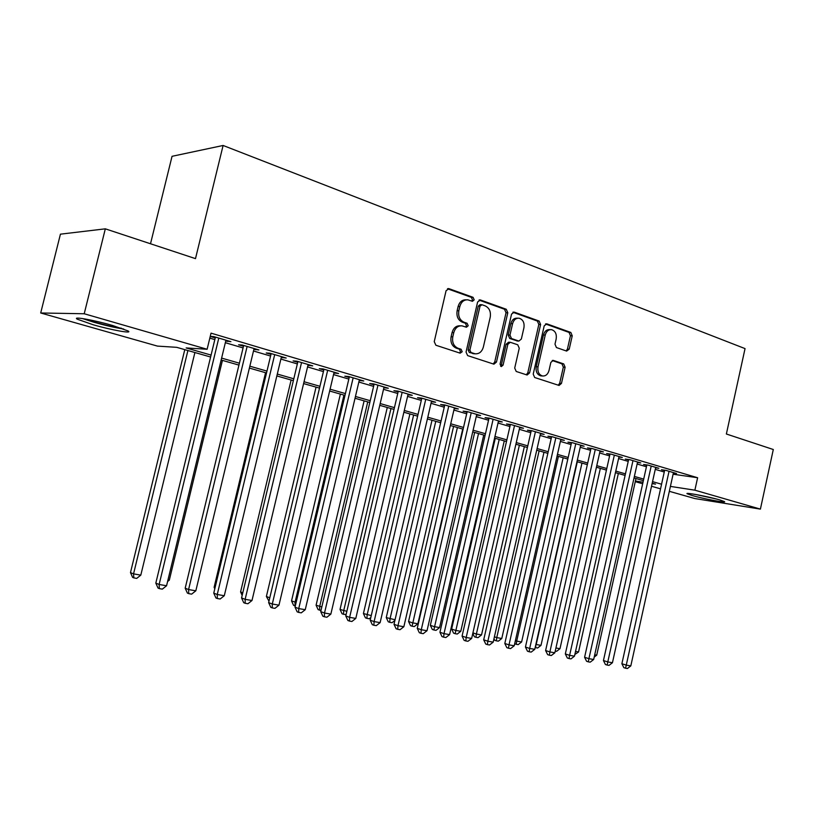 <?xml version="1.0" encoding="UTF-8"?>
<svg xmlns="http://www.w3.org/2000/svg" width="814" height="814" viewBox="0 0 814 814"><rect width="100%" height="100%" fill="white"/><g stroke="black" fill="none" stroke-linecap="round" stroke-linejoin="round"><path stroke-width="1.22" d="M474.196 299.847L473.087 297.334L449.033 288.695L446.082 290.69L434.238 341.646L435.897 345.248L460.175 353.174L462.199 351.729L461.08 349.257L457.977 348.229C453.703 346.245 451.974 342.45 452.798 336.843L453.774 332.631C455.209 327.879 457.956 325.62 462.016 325.854L466.422 327.228L468.213 325.753L467.094 323.26L464 322.202C459.747 320.156 458.028 316.331 458.842 310.734L459.818 306.532C461.212 301.882 463.899 299.644 467.877 299.837L472.456 301.302L474.196 299.847M471.693 301.058L472.466 299.847L471.357 297.344L447.497 288.777M459.554 352.971L460.49 351.648L459.361 349.175L456.267 348.158L457.977 348.229M465.639 326.984L466.483 325.722L465.364 323.229L462.281 322.171L464 322.202M692.165 495.523L687.179 493.762C684.248 492.043 708.404 496.581 719.688 499.898L724.48 501.617C727.116 503.286 703.327 498.789 692.165 495.523M93.295 324.796L77.361 319.22C71.5 316.076 93.783 320.004 112.566 325.478L128.012 330.922C133.486 333.994 111.701 330.118 93.295 324.796M566.625 351.088L569.22 349.145L572.242 335.816L570.838 332.458L546.896 323.86L544.22 325.793L533.211 374.125L534.676 377.503L559.076 385.449L561.467 383.394L565.12 367.256L563.715 363.919L553.215 360.378L550.844 362.423L549.012 370.492C547.873 374.359 545.716 376.19 542.551 375.987C538.878 374.776 537.362 371.713 538.003 366.819L545.238 335.053C546.336 331.298 548.422 329.497 551.495 329.639C555.26 330.84 556.817 333.923 556.186 338.919L554.985 344.169L556.42 347.547L566.625 351.088M210.602 357.01L176.74 347.334L157.448 346.103L40.7 312.983L60.429 234.167L105.321 228.836L195.492 258.628L223.107 145.472L745.044 348.606L726.373 434.004L773.3 449.511L760.398 509.116L694.841 498.555L669.322 491.32M105.321 228.836L84.218 313.756L207.122 349.267L186.131 347.934L211.07 355.077M673.097 474.216L697.618 477.737L211.03 333.15L207.122 349.267M697.618 477.737L694.881 490.181L760.398 509.116M507.794 312.759L506.267 309.259L480.484 299.99L477.625 301.974L466.046 352.086L467.643 355.606L493.935 364.173L496.469 362.067L507.794 312.759L506.033 312.749L504.507 309.249L478.988 300.091M514.306 312.149L539.143 321.072L540.608 324.501L529.568 372.934L527.106 375.01L516.218 371.469L514.713 368.06L519.251 348.229L517.745 344.79L510.307 342.277L507.844 344.353L503.083 365.12L501.322 366.595L500.071 364.133L511.548 314.102L514.306 312.149L513.125 312.138M225.743 341.015L230.922 341.666L213.746 336.589L210.236 336.426L215.232 337.912M253.887 349.328L258.933 349.959L242.216 345.014L238.594 344.81L243.478 346.255M281.278 357.427L286.192 358.028L269.922 353.205L266.209 352.971L270.97 354.375M307.946 365.303L312.729 365.873L296.886 361.192L293.101 360.917L297.741 362.291M333.923 372.975L338.583 373.524L323.148 368.956L319.292 368.661L323.809 369.994M359.228 380.453L363.766 380.983L348.738 376.526L344.81 376.2L349.206 377.493M383.882 387.739L388.319 388.237L373.667 383.903L369.678 383.547L373.962 384.808M407.926 394.851L412.25 395.319L397.965 391.096L393.915 390.71L398.097 391.941M431.379 401.78L435.592 402.228L421.652 398.107L417.562 397.69L421.642 398.901M454.253 408.526L458.363 408.964L444.77 404.945L440.628 404.507L444.607 405.687M476.577 415.089L480.586 415.547L467.317 411.619L463.125 411.162L467.012 412.301M498.372 421.51L502.279 421.967L489.326 418.131L485.093 417.643L488.888 418.772M519.647 427.777L523.463 428.235L510.816 424.491L506.542 423.982L510.246 425.081M540.435 433.893L544.159 434.35L531.796 430.698L527.492 430.179L531.104 431.247M560.734 439.875L564.367 440.333L552.299 436.762L547.954 436.223L551.485 437.26M580.575 445.716L584.126 446.184L572.323 442.694L567.958 442.134L571.408 443.152M599.969 451.434L603.428 451.892L591.9 448.483L587.505 447.904L590.872 448.901M618.925 457.02L622.313 457.478L611.039 454.141L606.613 453.551L609.91 454.527M637.464 462.484L640.781 462.942L629.751 459.676L625.294 459.076L628.53 460.032M655.606 467.836L658.841 468.284L648.046 465.099L643.579 464.479L646.733 465.404M209.819 338.136L214.825 339.611M225.336 342.704L243.071 347.934M253.49 350.997L270.574 356.033M280.891 359.076L297.344 363.919M307.56 366.931L323.423 371.601M333.537 374.582L348.83 379.09M358.852 382.041L373.595 386.385M383.516 389.306L397.741 393.498M407.57 396.387L421.286 400.427M431.023 403.306L444.251 407.204M453.907 410.042L466.666 413.807M476.231 416.615L488.542 420.248M498.026 423.036L509.91 426.546M519.301 429.304L530.779 432.692M540.089 435.429L551.17 438.695M560.388 441.412L571.092 444.566M580.229 447.262L590.557 450.305M599.623 452.971L609.605 455.911M618.579 458.557L628.225 461.396M637.128 464.021L646.438 466.758M655.27 469.363L664.265 472.018M673.351 473.066L676.515 473.514L665.954 470.39L661.467 469.759L664.56 470.675M223.107 145.472L172.049 156.308L150.509 243.773M40.7 312.983L84.218 313.756M660.541 488.827L651.526 486.263M642.663 483.75L635.276 481.654M652.116 483.587L655.555 484.127L652.207 483.17M643.355 480.636L634.025 477.971M625.101 475.417L615.435 472.659M606.43 470.085L596.428 467.226M587.342 464.631L576.984 461.67M567.816 459.055L557.091 455.993M547.853 453.347L536.741 450.173M527.411 447.517L515.903 444.22M506.491 441.534L494.566 438.125M485.073 435.419L472.72 431.888M463.135 429.151L450.335 425.498M440.659 422.731L427.391 418.935M417.623 416.147L403.876 412.22M394.017 409.401L379.762 405.331M369.81 402.492L355.036 398.27M344.983 395.401L329.65 391.015M319.505 388.115L303.602 383.577M293.355 380.647L276.852 375.936M266.514 372.975L249.379 368.081M238.94 365.099L221.154 360.022M635.419 481.023L643.019 482.193M670.41 486.406L694.881 490.181M221.612 358.099L239.397 363.197M249.837 366.188L266.961 371.103M277.299 374.064L293.803 378.795M304.039 381.735L319.943 386.294M330.087 389.194L345.411 393.589M355.453 396.469L370.228 400.702M380.179 403.561L394.434 407.641M404.283 410.47L418.03 414.407M427.798 417.206L441.056 421.011M450.732 423.779L463.522 427.452M473.107 430.199L485.449 433.74M494.953 436.457L506.868 439.875M516.279 442.572L527.787 445.869M537.108 448.545L548.219 451.729M557.458 454.375L568.182 457.458M577.34 460.083L587.698 463.044M596.784 465.649L606.786 468.518M615.781 471.103L625.447 473.87M634.371 476.424L643.701 479.1M652.543 481.634L661.558 484.218M227.33 341.483L227.533 340.669M255.25 349.735L255.443 348.921M282.438 357.763L282.621 356.97M308.903 365.588L309.086 364.794M334.686 373.209L334.869 372.425M359.808 380.626L359.992 379.863M384.3 387.861L384.473 387.108M408.17 394.922L408.353 394.169M431.471 401.801L431.644 401.058M466.147 299.837L466.168 299.837C462.179 299.654 459.493 301.882 458.099 306.522L459.818 306.532M462.281 322.171C458.028 320.126 456.308 316.31 457.132 310.724L458.099 306.522M460.459 325.814L460.297 325.814C456.237 325.58 453.49 327.839 452.065 332.58L453.774 332.631M456.267 348.158C451.994 346.174 450.264 342.379 451.088 336.782L452.065 332.58M493.192 363.95L494.729 361.965L506.033 312.749M482.02 304.751L480.026 306.135L469.892 350.051L471.001 352.513L475.132 353.795C479.181 354.059 481.929 351.801 483.353 347.049L490.221 317.226C491.035 311.731 489.367 307.946 485.225 305.891L482.02 304.751M481.41 304.68L480.026 304.68L478.286 306.135L480.026 306.135M474.735 353.785L469.281 352.431L468.162 349.969L478.286 306.135M512.871 312.25L537.362 321.042L539.143 321.072M526.312 374.766L527.798 372.812L538.827 324.471L537.362 321.042M509.9 342.267L508.557 342.216L506.094 344.281L501.343 365.018L503.083 365.12M500.6 366.219L501.343 365.018M523.941 327.696C524.592 322.588 522.944 319.434 519.027 318.203C515.862 318.05 513.715 319.882 512.586 323.687L509.971 335.073L511.487 338.543L518.925 341.066L521.357 339.011L523.941 327.696M517.826 318.182L517.256 318.182C514.092 318.03 511.945 319.851 510.826 323.657L512.586 323.687M517.562 341.015L509.727 338.482L508.221 335.022L510.826 323.657M550.417 329.619L549.704 329.599C546.642 329.446 544.556 331.247 543.447 335.002L545.238 335.053M541.656 375.926L540.771 375.865C537.108 374.654 535.592 371.601 536.233 366.717L543.447 335.002M558.241 385.195L559.676 383.262L563.329 367.145L561.925 363.827L552.218 360.531M566.117 350.915L567.429 349.074L570.441 335.765L569.037 332.417L545.502 323.962M184.788 349.633L130.484 572.598L133.547 573.87L140.802 575.142L194.902 352.523M187.912 350.519L133.547 573.87L133.832 577.889L132.601 577.37L130.484 572.598M140.802 575.142L136.721 578.388L133.832 577.889M215.435 337.088L155.82 583.109L159.127 584.472L218.793 338.075M166.565 585.765L162.332 589.133L159.351 588.624L159.127 584.472L166.565 585.765L225.946 340.201M159.351 588.624L158.028 588.064L155.82 583.109M121.53 328.266C114.479 327.228 105.698 325.234 95.187 322.293L84.666 318.895M82.356 318.539L93.986 322.252C105.678 325.539 115.578 327.798 123.697 329.029M695.37 494.413L716.625 499.063M714.346 498.473L697.679 494.841M167.979 579.914L169.312 580.148L222.436 360.388M169.312 580.148L167.592 581.511M265.557 372.7L214.113 587.301L215.059 587.667M214.794 588.797L214.113 587.301M291.127 380.006L240.578 591.951L242.786 592.796M242.165 595.431L240.578 591.951M243.671 345.441L185.185 588.186L188.583 589.56L247.12 346.459M195.828 590.811L191.636 594.139L188.746 593.64L188.583 589.56L195.828 590.811L254.09 348.524M188.746 593.64L187.383 593.08L185.185 588.186M271.164 353.571L213.756 593.131L217.246 594.505L274.694 354.619M224.288 595.726L220.156 599.002L217.338 598.524L217.246 594.505L224.288 595.726L281.471 356.624M217.338 598.524L215.944 597.964L213.756 593.131M297.924 361.497L241.565 597.934L245.136 599.328L301.536 362.566M251.994 600.508L247.914 603.744L245.167 603.276L245.136 599.328L251.994 600.508L308.14 364.519M245.167 603.276L243.732 602.706L241.565 597.934M323.992 369.21L268.64 602.625L272.293 604.008L327.676 370.299M278.968 605.168L274.939 608.353L272.263 607.895L272.293 604.008L278.968 605.168L334.106 372.202M272.263 607.895L270.797 607.336L268.64 602.625M316.056 387.128L266.382 596.489L269.79 597.771M268.986 601.18L266.382 596.489M349.389 376.719L295.014 607.183L298.748 608.577L353.144 377.838M305.25 609.696L301.261 612.85L298.657 612.403L298.748 608.577L305.25 609.696L359.401 379.69M298.657 612.403L297.161 611.843L295.014 607.183M340.384 394.078L291.534 600.915L296.143 602.401M343.946 395.105L295.075 602.218L294.994 605.87L293.579 605.351L291.534 600.915M374.145 384.045L320.716 611.629L324.511 613.023L377.961 385.175M330.85 614.122L326.902 617.226L324.369 616.788L324.511 613.023L330.85 614.122L384.066 386.986M324.369 616.788L322.853 616.229L320.716 611.629M364.112 400.864L316.086 605.229L321.825 606.908M367.745 401.902L319.688 606.532L319.556 610.134L318.121 609.615L316.086 605.229M321.011 610.388L319.556 610.134M398.28 391.188L345.767 615.964L349.623 617.358L402.147 392.338M355.799 618.426L351.902 621.489L349.43 621.072L349.623 617.358L355.799 618.426L408.109 394.098M349.43 621.072L347.883 620.502L345.767 615.964M387.281 407.478L340.038 609.442L346.856 611.304M390.964 408.536L343.691 610.744L343.518 614.295L342.063 613.776L340.038 609.442M346.092 614.55L343.518 614.295M421.815 398.148L370.187 620.187L374.104 621.591L425.742 399.318M380.128 622.629L376.272 625.651L373.86 625.244L374.104 621.591L380.128 622.629L431.552 401.037M373.86 625.244L372.293 624.674L370.187 620.187M409.9 413.939L363.42 613.553L371.265 615.588M413.634 415.008L367.134 614.855L366.921 618.365L365.435 617.836L363.42 613.553M370.808 617.521L369.22 618.762L366.921 618.365M444.77 404.945L394.007 624.307L397.985 625.712L448.758 406.125M403.856 626.719L400.04 629.71L397.69 629.314L397.985 625.712L403.856 626.719L454.416 407.804M397.69 629.314L396.103 628.744L394.007 624.307M432 420.258L386.253 617.572L395.065 619.759M435.775 421.337L390.018 618.874L389.753 622.323L388.247 621.794L386.253 617.572M394.902 620.451L392.012 622.72L389.753 622.323M467.175 411.599L417.246 628.337L421.276 629.731L471.214 412.769M427.014 630.718L423.239 633.668L420.94 633.282L421.276 629.731L427.014 630.718L476.739 414.407M420.94 633.282L419.332 632.712L417.246 628.337M453.581 426.424L408.557 621.489L412.362 622.802L417.867 623.758L462.728 429.039M457.397 427.513L412.067 626.2L410.541 625.671L408.557 621.489M417.867 623.758L414.265 626.587L412.067 626.2M489.041 418.101L439.936 632.254L444.006 633.648L493.121 419.251M449.603 634.615L445.869 637.535L443.63 637.148L444.006 633.648L449.603 634.615L498.524 420.848M443.63 637.148L442.002 636.589L439.936 632.254M474.664 432.448L430.341 625.325L434.198 626.627L439.57 627.574L483.74 435.032M478.53 433.547L433.852 629.985L432.315 629.456L430.341 625.325M439.57 627.574L436.009 630.362L433.852 629.985M510.388 424.44L462.077 636.09L466.188 637.484L514.519 425.59M471.652 638.43L467.958 641.3L465.771 640.933L466.188 637.484L471.652 638.43L519.79 427.147M465.771 640.933L464.133 640.364L462.077 636.09M495.278 438.329L451.638 629.059L455.525 630.372L460.785 631.298L504.273 440.903M499.186 439.448L455.148 633.679L453.591 633.16L451.638 629.059M460.785 631.298L457.254 634.045L455.148 633.679M531.247 430.626L483.699 639.824L487.851 641.218L535.419 431.766M493.192 642.144L489.529 644.983L487.403 644.627L487.851 641.218L493.192 642.144L540.567 433.292M487.403 644.627L485.734 644.057L483.699 639.824M519.373 445.217L476.383 634.035L481.522 634.93L524.348 446.642M472.914 632.875L476.383 634.035L475.966 637.301L474.389 636.772L472.792 633.434M481.522 634.93L478.022 637.657L475.966 637.301M551.617 436.68L504.812 643.477L509.004 644.871L555.84 437.81M514.224 645.777L510.602 648.585L508.516 648.229L509.004 644.871L514.224 645.777L560.866 439.295M508.516 648.229L506.837 647.669L504.812 643.477M539.112 450.854L496.764 637.606L501.79 638.491L543.976 452.248M494.393 636.823L496.764 637.606L496.316 640.832L494.729 640.303L493.966 638.715M501.79 638.491L498.331 641.178L496.316 640.832M571.53 442.592L525.447 647.049L529.68 648.443L575.783 443.711M534.767 649.318L531.196 652.095L529.151 651.749L529.68 648.443L534.767 649.318L580.697 445.166M529.151 651.749L527.462 651.19L525.447 647.049M558.414 456.369L516.697 641.106L521.611 641.971L563.176 457.733M515.374 640.669L516.697 641.106L516.218 644.291L514.672 643.782M521.611 641.971L518.182 644.627L516.218 644.291M590.995 448.361L545.614 650.539L549.877 651.933L595.278 449.481M554.853 652.787L551.312 655.535L549.318 655.189L549.877 651.933L554.853 652.787L600.081 450.905M549.318 655.189L547.619 654.629L545.614 650.539M577.309 461.772L536.192 644.525L541.005 645.37L581.969 463.095M535.866 644.423L535.693 647.669L535.174 647.506M541.005 645.37L537.616 648.005L535.693 647.669M610.022 454.009L565.323 653.947L569.617 655.341L614.336 455.118M574.481 656.176L570.98 658.892L569.027 658.557L569.617 655.341L574.481 656.176L619.037 456.512M569.027 658.557L567.317 657.997L565.323 653.947M555.921 647.985L559.981 648.697L600.356 468.355M559.981 648.697L556.623 651.302L555.24 651.068M628.642 459.534L584.594 657.285L588.919 658.668L632.977 460.632M593.671 659.493L590.201 662.169L588.298 661.843L588.919 658.668L593.671 659.493L637.576 461.996M588.298 661.843L586.579 661.283L584.594 657.285M575.539 651.434L578.551 651.963L618.345 473.494M578.551 651.963L574.857 654.476M646.845 464.926L603.449 660.541L607.793 661.924L651.21 466.035M612.443 662.728L609.014 665.384L607.152 665.069L607.793 661.924L612.443 662.728L655.708 467.358M607.152 665.069L605.413 664.509L603.449 660.541M594.719 654.792L596.723 655.148L635.968 478.53M596.723 655.148L594.21 657.091M664.662 470.207L621.886 663.736L626.261 665.119L669.047 471.306M630.809 665.903L627.411 668.528L625.59 668.213L626.261 665.119L630.809 665.903L673.453 472.608M625.59 668.213L623.839 667.653L621.886 663.736M471.357 297.344L473.087 297.334M459.361 349.175L461.08 349.257M465.364 323.229L467.094 323.26M457.132 310.724L458.842 310.734M451.088 336.782L452.798 336.843M447.639 288.716L449.033 288.695M494.729 361.965L496.469 362.067M479.202 300L480.484 299.99M504.507 309.249L506.267 309.259M468.162 349.969L469.892 350.051M469.281 352.431L471.001 352.513M472.507 353.49L474.226 353.581M538.827 324.471L540.608 324.501M527.798 372.812L529.568 372.934M506.094 344.281L507.844 344.353M508.221 335.022L509.971 335.073M509.727 338.482L511.487 338.543M516.859 340.924L518.62 340.995M536.233 366.717L538.003 366.819M552.594 360.399L553.489 360.449M561.925 363.827L563.715 363.919M563.329 367.145L565.12 367.256M559.676 383.262L561.467 383.394M545.818 323.84L546.896 323.86M569.037 332.417L570.838 332.458M570.441 335.765L572.242 335.816M567.429 349.074L569.22 349.145M448.046 288.604L448.626 288.594M479.578 299.898L480.107 299.898M473.402 353.714L475.132 353.795M517.155 341.005L518.925 341.066M540.771 375.865L542.551 375.987"/></g></svg>
